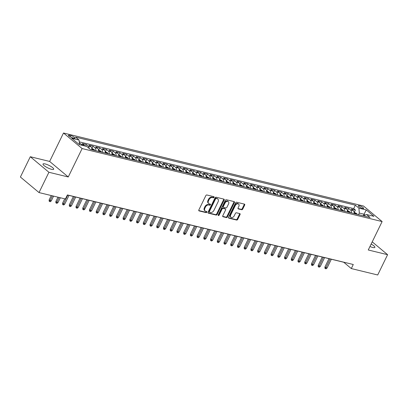 <?xml version="1.0" encoding="UTF-8"?>
<svg xmlns="http://www.w3.org/2000/svg" width="408" height="408" viewBox="0 0 408 408"><rect width="100%" height="100%" fill="white"/><g stroke="black" fill="none" stroke-linecap="round" stroke-linejoin="round"><path stroke-width="0.61" d="M214.083 197.36A0.637 0.454 129.9 0 0 213.894 196.687L206.876 194.983A0.913 0.648 129.9 0 0 205.831 195.616L198.834 209.962A0.913 0.648 129.9 0 0 198.91 210.824A0.913 0.648 129.9 0 0 199.104 210.921L206.117 212.629A0.637 0.454 129.9 0 0 206.662 211.512L205.754 211.293A2.917 2.066 129.9 0 1 205.127 210.982A2.917 2.066 129.9 0 1 204.887 208.228L205.469 207.029A2.917 2.066 129.9 0 1 208.825 204.994L209.732 205.214A0.637 0.454 129.9 0 0 210.278 204.102L209.37 203.878A2.917 2.066 129.9 0 1 208.743 203.566A2.917 2.066 129.9 0 1 208.503 200.812L209.085 199.619A2.917 2.066 129.9 0 1 212.441 197.584L213.348 197.804A0.637 0.454 129.9 0 0 214.083 197.36M208.743 203.566L208.243 203.148A2.917 2.066 129.9 0 1 207.998 200.394L208.58 199.201A2.917 2.066 129.9 0 1 211.936 197.161L212.843 197.385A0.637 0.454 129.9 0 0 213.654 196.631M198.742 210.533L205.617 212.206A0.637 0.454 129.9 0 0 206.423 211.456M205.127 210.982L204.627 210.559A2.917 2.066 129.9 0 1 204.382 207.805L204.964 206.611A2.917 2.066 129.9 0 1 208.325 204.576L209.233 204.796A0.637 0.454 129.9 0 0 210.038 204.041M369.959 246.498A5.942 1.382 26 0 0 372.764 247.477A5.942 1.382 26 0 0 374.886 247.391A5.942 1.382 26 0 0 371.147 244.061M45.135 163.94A5.942 1.382 26 0 0 43.013 164.021A5.942 1.382 26 0 0 45.681 166.734A5.942 1.382 26 0 0 51.576 169.315A5.942 1.382 26 0 0 53.698 169.233A5.942 1.382 26 0 0 51.031 166.52A5.942 1.382 26 0 0 45.135 163.94M359.377 205.76A2.973 0.689 26 0 0 358.316 205.8A2.973 0.689 26 0 0 359.652 207.157A2.973 0.689 26 0 0 362.6 208.447A2.973 0.689 26 0 0 363.661 208.406A2.973 0.689 26 0 0 362.324 207.05A2.973 0.689 26 0 0 359.377 205.76M241.674 209.732A0.913 0.648 129.9 0 0 242.719 209.1L244.683 205.071A0.913 0.648 129.9 0 0 244.606 204.214A0.913 0.648 129.9 0 0 244.412 204.117L236.62 202.22A0.913 0.648 129.9 0 0 235.574 202.858L228.577 217.199A0.913 0.648 129.9 0 0 228.653 218.061A0.913 0.648 129.9 0 0 228.847 218.158L236.64 220.055A0.913 0.648 129.9 0 0 237.686 219.417L240.057 214.557A0.913 0.648 129.9 0 0 239.981 213.695A0.913 0.648 129.9 0 0 239.787 213.598L236.451 212.787A0.913 0.648 129.9 0 0 235.406 213.425L234.228 215.837A2.438 1.729 129.9 0 1 230.897 217.275A2.438 1.729 129.9 0 1 230.699 214.975L235.304 205.53A2.438 1.729 129.9 0 1 238.629 204.092A2.438 1.729 129.9 0 1 238.833 206.392L238.068 207.963A0.913 0.648 129.9 0 0 238.144 208.825A0.913 0.648 129.9 0 0 238.338 208.921L241.674 209.732L241.169 209.314A0.913 0.648 129.9 0 0 242.219 208.677L244.183 204.653A0.913 0.648 129.9 0 0 244.275 204.082M368.261 249.982L387.6 254.689L377.701 274.987L351.298 268.561L353.277 264.501L67.402 194.932L65.423 198.992L39.02 192.571L48.919 172.273L68.258 176.975L82.12 148.558L382.123 221.564L368.261 249.982M224.15 200.078A0.913 0.648 129.9 0 0 224.074 199.216A0.913 0.648 129.9 0 0 223.88 199.119L216.087 197.222A0.913 0.648 129.9 0 0 215.041 197.86L208.044 212.206A0.913 0.648 129.9 0 0 208.121 213.063A0.913 0.648 129.9 0 0 208.315 213.16L216.107 215.057A0.913 0.648 129.9 0 0 217.153 214.419L224.15 200.078L223.645 199.655A0.913 0.648 129.9 0 0 223.737 199.084M226.353 199.721L234.146 201.618A0.913 0.648 129.9 0 1 234.34 201.715A0.913 0.648 129.9 0 1 234.416 202.577L227.419 216.918A0.913 0.648 129.9 0 1 226.374 217.556L223.038 216.745A0.913 0.648 129.9 0 1 222.845 216.648A0.913 0.648 129.9 0 1 222.768 215.786L225.604 209.967A0.913 0.648 129.9 0 0 225.527 209.11A0.913 0.648 129.9 0 0 225.333 209.013L223.12 208.473A0.913 0.648 129.9 0 0 222.069 209.11L219.116 215.169A0.637 0.454 129.9 0 1 218.193 214.94L225.308 200.359A0.913 0.648 129.9 0 1 226.353 199.721M354.277 212.323L355.399 210.018L351.359 209.039L353.195 210.569L350.508 209.916A3.713 2.479 103.7 0 1 351.461 212.94M347.55 210.686L348.672 208.381L344.632 207.402L346.474 208.932L343.781 208.279A3.713 2.479 103.7 0 1 344.74 211.303M340.823 209.049L341.945 206.744L337.906 205.765L339.747 207.295L337.054 206.642A3.713 2.479 103.7 0 1 338.013 209.666M334.096 207.412L335.218 205.107L331.184 204.127L333.02 205.657L330.327 205.005A3.713 2.479 103.7 0 1 331.286 208.029M327.369 205.775L328.491 203.47L324.457 202.49L326.293 204.026L323.6 203.368A3.713 2.479 103.7 0 1 324.559 206.397M320.642 204.138L321.764 201.833L317.73 200.853L319.566 202.388L316.873 201.731A3.713 2.479 103.7 0 1 317.832 204.76M313.915 202.501L315.037 200.201L311.003 199.216L312.839 200.751L310.146 200.093A3.713 2.479 103.7 0 1 311.105 203.123M307.188 200.864L308.31 198.563L304.276 197.579L306.112 199.114L303.419 198.456A3.713 2.479 103.7 0 1 304.378 201.486M300.461 199.226L301.583 196.926L297.549 195.942L299.385 197.477L296.698 196.819A3.713 2.479 103.7 0 1 297.651 199.849M293.735 197.589L294.856 195.289L290.822 194.305L292.658 195.84L289.971 195.182A3.713 2.479 103.7 0 1 290.924 198.212M287.008 195.952L288.13 193.652L284.095 192.668L285.931 194.203L283.244 193.545A3.713 2.479 103.7 0 1 284.197 196.574M280.281 194.315L281.408 192.015L277.369 191.031L279.205 192.566L276.517 191.913A3.713 2.479 103.7 0 1 277.471 194.937M273.554 192.678L274.681 190.378L270.642 189.394L272.478 190.929L269.79 190.276A3.713 2.479 103.7 0 1 270.744 193.3M266.827 191.041L267.954 188.741L263.915 187.756L265.751 189.292L263.063 188.639A3.713 2.479 103.7 0 1 264.017 191.663M260.105 189.404L261.227 187.104L257.188 186.119L259.029 187.654L256.336 187.002A3.713 2.479 103.7 0 1 257.295 190.026M253.378 187.767L254.5 185.467L250.461 184.482L252.302 186.017L249.609 185.365A3.713 2.479 103.7 0 1 250.568 188.389M246.651 186.13L247.773 183.829L243.739 182.845L245.575 184.38L242.882 183.727A3.713 2.479 103.7 0 1 243.841 186.752M239.924 184.498L241.046 182.192L237.012 181.213L238.848 182.743L236.156 182.09A3.713 2.479 103.7 0 1 237.114 185.115M233.197 182.861L234.32 180.555L230.285 179.576L232.121 181.106L229.429 180.453A3.713 2.479 103.7 0 1 230.387 183.478M226.471 181.223L227.593 178.918L223.559 177.939L225.394 179.469L222.702 178.816A3.713 2.479 103.7 0 1 223.661 181.841M219.744 179.586L220.866 177.281L216.832 176.302L218.668 177.832L215.975 177.179A3.713 2.479 103.7 0 1 216.934 180.203M213.017 177.949L214.139 175.644L210.105 174.665L211.941 176.195L209.253 175.542A3.713 2.479 103.7 0 1 210.207 178.566M206.29 176.312L207.412 174.007L203.378 173.028L205.214 174.558L202.526 173.905A3.713 2.479 103.7 0 1 203.48 176.929M199.563 174.675L200.685 172.37L196.651 171.391L198.487 172.921L195.799 172.268A3.713 2.479 103.7 0 1 196.753 175.292M192.836 173.038L193.963 170.733L189.924 169.754L191.76 171.289L189.072 170.631A3.713 2.479 103.7 0 1 190.026 173.655M186.109 171.401L187.236 169.096L183.197 168.116L185.033 169.651L182.345 168.994A3.713 2.479 103.7 0 1 183.299 172.023M179.382 169.764L180.509 167.464L176.47 166.479L178.306 168.014L175.619 167.356A3.713 2.479 103.7 0 1 176.572 170.386M172.661 168.127L173.782 165.826L169.743 164.842L171.584 166.377L168.892 165.719A3.713 2.479 103.7 0 1 169.845 168.749M165.934 166.489L167.056 164.189L163.016 163.205L164.858 164.74L162.165 164.082A3.713 2.479 103.7 0 1 163.124 167.112M159.207 164.852L160.329 162.552L156.295 161.568L158.131 163.103L155.438 162.445A3.713 2.479 103.7 0 1 156.397 165.475M152.48 163.215L153.602 160.915L149.568 159.931L151.404 161.466L148.711 160.808A3.713 2.479 103.7 0 1 149.67 163.838M145.753 161.578L146.875 159.278L142.841 158.294L144.677 159.829L141.984 159.171A3.713 2.479 103.7 0 1 142.943 162.2M139.026 159.941L140.148 157.641L136.114 156.657L137.95 158.192L135.257 157.539A3.713 2.479 103.7 0 1 136.216 160.563M132.299 158.304L133.421 156.004L129.387 155.02L131.223 156.555L128.53 155.902A3.713 2.479 103.7 0 1 129.489 158.926M125.572 156.667L126.694 154.367L122.66 153.382L124.496 154.918L121.808 154.265A3.713 2.479 103.7 0 1 122.762 157.289M118.845 155.03L119.967 152.73L115.933 151.745L117.769 153.281L115.082 152.628A3.713 2.479 103.7 0 1 116.035 155.652M112.118 153.393L113.24 151.093L109.206 150.108L111.042 151.643L108.355 150.991A3.713 2.479 103.7 0 1 109.308 154.015M105.392 151.761L106.519 149.456L102.479 148.471L104.315 150.006L101.628 149.354A3.713 2.479 103.7 0 1 102.581 152.378M98.665 150.124L99.792 147.818L95.752 146.839L97.588 148.369L94.901 147.716A3.713 2.479 103.7 0 1 95.855 150.741M91.938 148.486L93.065 146.181L89.026 145.202L90.862 146.732L88.174 146.079A3.713 2.479 103.7 0 1 89.148 148.461M85.552 146.151L86.338 144.544L82.299 143.565L84.14 145.095A3.713 2.479 103.7 0 1 84.777 145.962M72.568 137.843L74.047 138.2A2.882 0.668 26 0 0 75.077 138.159A2.882 0.668 26 0 0 73.782 136.848A2.882 0.668 26 0 0 70.931 135.599L69.447 135.237A2.882 0.668 26 0 0 68.422 135.278A2.882 0.668 26 0 0 69.712 136.588A2.882 0.668 26 0 0 72.568 137.843M82.12 148.558L63.5 133.013L363.502 206.02L382.123 221.564M355.399 210.018L353.71 208.61L355.373 205.204L75.551 137.108L79.076 140.051L79.478 144.672M355.373 205.204L358.897 208.141L366.297 209.941L373.947 216.327L366.547 214.526L370.071 217.469L90.245 149.379L86.726 146.436L79.325 144.636L71.675 138.251L79.076 140.051M79.366 143.407L79.611 142.907L81.447 144.442A3.713 2.479 103.7 0 1 82.084 145.309M86.338 144.544L88.174 146.079M93.065 146.181L94.901 147.716M99.792 147.818L101.628 149.354M106.519 149.456L108.355 150.991M113.24 151.093L115.082 152.628M119.967 152.73L121.808 154.265M126.694 154.367L128.53 155.902M133.421 156.004L135.257 157.539M140.148 157.641L141.984 159.171M146.875 159.278L148.711 160.808M153.602 160.915L155.438 162.445M160.329 162.552L162.165 164.082M167.056 164.189L168.892 165.719M173.782 165.826L175.619 167.356M180.509 167.464L182.345 168.994M187.236 169.096L189.072 170.631M193.963 170.733L195.799 172.268M200.685 172.37L202.526 173.905M207.412 174.007L209.253 175.542M214.139 175.644L215.975 177.179M220.866 177.281L222.702 178.816M227.593 178.918L229.429 180.453M234.32 180.555L236.156 182.09M241.046 182.192L242.882 183.727M247.773 183.829L249.609 185.365M254.5 185.467L256.336 187.002M261.227 187.104L263.063 188.639M267.954 188.741L269.79 190.276M274.681 190.378L276.517 191.913M281.408 192.015L283.244 193.545M288.13 193.652L289.971 195.182M294.856 195.289L296.698 196.819M301.583 196.926L303.419 198.456M308.31 198.563L310.146 200.093M315.037 200.201L316.873 201.731M321.764 201.833L323.6 203.368M328.491 203.47L330.327 205.005M335.218 205.107L337.054 206.642M341.945 206.744L343.781 208.279M348.672 208.381L350.508 209.916M353.71 208.61L79.228 141.821M79.611 142.907L79.315 142.836M363.258 215.812L364.033 214.215L359.326 213.073L358.55 214.664M68.258 176.975L49.638 161.43L30.299 156.728L48.919 172.273M30.299 156.728L20.4 177.026L39.02 192.571M387.6 254.689L372.224 241.852M49.638 161.43L63.5 133.013M67.366 195.004L343.75 262.257L351.298 268.561M365.14 215.138L364.033 214.215L366.297 209.941M91.82 149.761A3.713 2.479 -76.3 0 0 90.862 146.732M98.547 151.399A3.713 2.479 -76.3 0 0 97.588 148.369M105.274 153.036A3.713 2.479 -76.3 0 0 104.315 150.006M112.001 154.668A3.713 2.479 -76.3 0 0 111.042 151.643M118.728 156.305A3.713 2.479 -76.3 0 0 117.769 153.281M125.455 157.942A3.713 2.479 -76.3 0 0 124.496 154.918M132.182 159.579A3.713 2.479 -76.3 0 0 131.223 156.555M138.904 161.216A3.713 2.479 -76.3 0 0 137.95 158.192M145.631 162.853A3.713 2.479 -76.3 0 0 144.677 159.829M152.357 164.49A3.713 2.479 -76.3 0 0 151.404 161.466M159.084 166.127A3.713 2.479 -76.3 0 0 158.131 163.103M165.811 167.764A3.713 2.479 -76.3 0 0 164.858 164.74M172.538 169.402A3.713 2.479 -76.3 0 0 171.584 166.377M179.265 171.039A3.713 2.479 -76.3 0 0 178.306 168.014M185.992 172.676A3.713 2.479 -76.3 0 0 185.033 169.651M192.719 174.313A3.713 2.479 -76.3 0 0 191.76 171.289M199.446 175.95A3.713 2.479 -76.3 0 0 198.487 172.921M206.173 177.587A3.713 2.479 -76.3 0 0 205.214 174.558M212.899 179.224A3.713 2.479 -76.3 0 0 211.941 176.195M219.626 180.861A3.713 2.479 -76.3 0 0 218.668 177.832M226.348 182.498A3.713 2.479 -76.3 0 0 225.394 179.469M233.075 184.136A3.713 2.479 -76.3 0 0 232.121 181.106M239.802 185.773A3.713 2.479 -76.3 0 0 238.848 182.743M246.529 187.405A3.713 2.479 -76.3 0 0 245.575 184.38M253.256 189.042A3.713 2.479 -76.3 0 0 252.302 186.017M259.983 190.679A3.713 2.479 -76.3 0 0 259.029 187.654M266.71 192.316A3.713 2.479 -76.3 0 0 265.751 189.292M273.436 193.953A3.713 2.479 -76.3 0 0 272.478 190.929M280.163 195.59A3.713 2.479 -76.3 0 0 279.205 192.566M286.89 197.227A3.713 2.479 -76.3 0 0 285.931 194.203M293.617 198.864A3.713 2.479 -76.3 0 0 292.658 195.84M300.344 200.501A3.713 2.479 -76.3 0 0 299.385 197.477M307.071 202.139A3.713 2.479 -76.3 0 0 306.112 199.114M313.793 203.776A3.713 2.479 -76.3 0 0 312.839 200.751M320.52 205.413A3.713 2.479 -76.3 0 0 319.566 202.388M327.247 207.05A3.713 2.479 -76.3 0 0 326.293 204.026M333.974 208.687A3.713 2.479 -76.3 0 0 333.02 205.657M340.7 210.324A3.713 2.479 -76.3 0 0 339.747 207.295M347.427 211.961A3.713 2.479 -76.3 0 0 346.474 208.932M366.547 214.526L363.477 215.868M354.154 213.598A3.713 2.479 -76.3 0 0 353.195 210.569M359.326 213.073L358.897 208.141M207.953 212.777L215.602 214.639A0.913 0.648 129.9 0 0 216.653 214.001L223.645 199.655M216.271 198.518A0.637 0.454 129.9 0 0 215.536 198.961L209.396 211.553A0.637 0.454 129.9 0 0 209.584 212.221L210.543 212.456A2.917 2.066 129.9 0 0 213.899 210.421L218.096 201.812A2.917 2.066 129.9 0 0 217.852 199.058A2.917 2.066 129.9 0 0 217.229 198.747L215.766 198.094A0.637 0.454 129.9 0 0 215.031 198.543L215.536 198.961M209.08 211.803A0.637 0.454 129.9 0 1 208.891 211.135L215.031 198.543M217.852 199.058L217.352 198.64A2.917 2.066 129.9 0 0 216.725 198.329L217.229 198.747M215.766 198.094L216.725 198.329M222.676 216.357L225.869 217.138A0.913 0.648 129.9 0 0 226.919 216.5L233.917 202.154A0.913 0.648 129.9 0 0 234.003 201.583M225.527 209.11L225.022 208.687A0.913 0.648 129.9 0 0 224.828 208.59L222.615 208.054A0.913 0.648 129.9 0 0 221.57 208.692L218.611 214.746L219.116 215.169M218.122 215.179A0.637 0.454 129.9 0 0 218.611 214.746M228.546 203.934A2.438 1.729 129.9 0 0 228.342 201.629A2.438 1.729 129.9 0 0 225.017 203.072L223.395 206.402A0.913 0.648 129.9 0 0 223.467 207.259A0.913 0.648 129.9 0 0 223.666 207.356L225.874 207.896A0.913 0.648 129.9 0 0 226.924 207.259L228.546 203.934M228.342 201.629L227.843 201.21A2.438 1.729 129.9 0 0 224.512 202.654L225.017 203.072M223.467 207.259L222.967 206.841A0.913 0.648 129.9 0 1 222.89 205.979L224.512 202.654M237.976 208.539L241.169 209.314M238.629 204.092L238.129 203.669A2.438 1.729 129.9 0 0 234.799 205.112L235.304 205.53M230.897 217.275L230.398 216.857A2.438 1.729 129.9 0 1 230.194 214.557L234.799 205.112M228.485 217.775L236.135 219.637A0.913 0.648 129.9 0 0 237.186 218.999L239.557 214.139A0.913 0.648 129.9 0 0 239.649 213.568M51.28 200.874L50.296 201.695L49.623 201.532L49.123 201.108L49.164 199.823L50.072 200.578L51.28 200.874L53.601 196.115M49.623 201.532L52.387 195.825M49.164 199.823L51.25 195.544M58.007 202.511L57.023 203.332L56.35 203.169L55.845 202.745L55.891 201.455L56.799 202.215L58.007 202.511L60.328 197.752M56.35 203.169L59.114 197.462M55.891 201.455L57.977 197.181M91.764 148.441L94.222 149.634A2.463 1.642 103.7 0 1 94.727 150.465M93.447 150.154A2.463 1.642 -76.3 0 0 93.274 149.741L92.468 149.542A2.463 1.642 103.7 0 1 92.642 149.96M64.734 204.143L63.75 204.969L63.077 204.806L62.572 204.382L62.618 203.092L63.526 203.852L64.734 204.143L68.998 195.401M63.077 204.806L67.789 195.106M62.618 203.092L64.704 198.818M98.491 150.078L100.949 151.271A2.463 1.642 103.7 0 1 101.454 152.102M100.174 151.791A2.463 1.642 -76.3 0 0 100.001 151.378L99.195 151.179A2.463 1.642 103.7 0 1 99.368 151.597M71.461 205.78L70.477 206.606L69.804 206.443L69.299 206.02L69.345 204.729L70.252 205.489L71.461 205.78L75.725 197.039M69.804 206.443L74.516 196.743M69.345 204.729L73.379 196.467M105.218 151.715L107.676 152.908A2.463 1.642 103.7 0 1 108.181 153.739M106.901 153.428A2.463 1.642 -76.3 0 0 106.728 153.015L105.922 152.816A2.463 1.642 103.7 0 1 106.095 153.235M78.188 207.417L77.204 208.243L76.531 208.075L76.026 207.657L76.072 206.366L76.979 207.126L78.188 207.417L82.452 198.676M76.531 208.075L81.243 198.38M76.072 206.366L80.101 198.104M111.945 153.352L114.403 154.545A2.463 1.642 103.7 0 1 114.908 155.377M113.628 155.066A2.463 1.642 -76.3 0 0 113.455 154.652L112.649 154.454A2.463 1.642 103.7 0 1 112.822 154.872M84.915 209.054L83.931 209.875L83.258 209.712L82.753 209.294L82.799 208.004L83.701 208.763L84.915 209.054L89.179 200.313M83.258 209.712L87.97 200.017M82.799 208.004L86.828 199.736M118.672 154.989L121.13 156.182A2.463 1.642 103.7 0 1 121.635 157.014M120.355 156.703A2.463 1.642 -76.3 0 0 120.181 156.29L119.376 156.091A2.463 1.642 103.7 0 1 119.549 156.509M91.642 210.691L90.658 211.512L89.984 211.349L89.48 210.931L89.525 209.641L90.428 210.401L91.642 210.691L95.906 201.95M89.984 211.349L94.697 201.654M89.525 209.641L93.554 201.374M125.399 156.626L127.857 157.82A2.463 1.642 103.7 0 1 128.362 158.651M127.082 158.34A2.463 1.642 -76.3 0 0 126.908 157.927L126.103 157.728A2.463 1.642 103.7 0 1 126.276 158.146M98.369 212.328L97.385 213.149L96.711 212.986L96.206 212.568L96.252 211.278L97.155 212.032L98.369 212.328L102.632 203.587M96.711 212.986L101.424 203.291M96.252 211.278L100.281 203.011M132.126 158.263L134.584 159.457A2.463 1.642 103.7 0 1 135.089 160.288M133.809 159.977A2.463 1.642 -76.3 0 0 133.635 159.564L132.824 159.365A2.463 1.642 103.7 0 1 133.003 159.783M105.096 213.965L104.106 214.786L103.438 214.623L102.933 214.205L102.979 212.915L103.882 213.67L105.096 213.965L109.359 205.219M103.438 214.623L108.151 204.928M102.979 212.915L107.008 204.648M138.853 159.9L141.311 161.094A2.463 1.642 103.7 0 1 141.816 161.925M140.536 161.614A2.463 1.642 -76.3 0 0 140.362 161.196L139.551 161.002A2.463 1.642 103.7 0 1 139.73 161.42M111.823 215.602L110.833 216.424L110.165 216.26L109.66 215.842L109.706 214.552L110.609 215.307L111.823 215.602L116.086 206.856M110.165 216.26L114.872 206.565M109.706 214.552L113.735 206.285M145.574 161.537L148.038 162.731A2.463 1.642 103.7 0 1 148.537 163.562M147.262 163.251A2.463 1.642 -76.3 0 0 147.089 162.833L146.278 162.639A2.463 1.642 103.7 0 1 146.457 163.052M118.544 217.24L117.56 218.061L116.887 217.898L116.387 217.479L116.428 216.189L117.336 216.944L118.544 217.24L122.813 208.493M116.887 217.898L121.599 208.202M116.428 216.189L120.462 207.922M152.301 163.174L154.765 164.368A2.463 1.642 103.7 0 1 155.264 165.199M153.989 164.888A2.463 1.642 -76.3 0 0 153.816 164.47L153.005 164.276A2.463 1.642 103.7 0 1 153.184 164.689M125.271 218.877L124.287 219.698L123.614 219.535L123.114 219.116L123.155 217.826L124.063 218.581L125.271 218.877L129.54 210.13M123.614 219.535L128.326 209.839M123.155 217.826L127.189 209.559M159.028 164.812L161.492 166.005A2.463 1.642 103.7 0 1 161.991 166.836M160.716 166.525A2.463 1.642 -76.3 0 0 160.538 166.107L159.732 165.913A2.463 1.642 103.7 0 1 159.905 166.326M131.998 220.514L131.014 221.335L130.341 221.172L129.841 220.754L129.882 219.463L130.79 220.218L131.998 220.514L136.267 211.767M130.341 221.172L135.053 211.471M129.882 219.463L133.916 211.196M165.755 166.449L168.218 167.642A2.463 1.642 103.7 0 1 168.718 168.473M167.443 168.162A2.463 1.642 -76.3 0 0 167.265 167.744L166.459 167.55A2.463 1.642 103.7 0 1 166.632 167.963M138.725 222.151L137.741 222.972L137.068 222.809L136.568 222.391L136.609 221.1L137.516 221.855L138.725 222.151L142.994 213.404M137.068 222.809L141.78 213.109M136.609 221.1L140.643 212.833M172.482 168.086L174.94 169.279A2.463 1.642 103.7 0 1 175.445 170.111M174.17 169.799A2.463 1.642 -76.3 0 0 173.992 169.381L173.186 169.187A2.463 1.642 103.7 0 1 173.359 169.601M145.452 223.788L144.468 224.609L143.794 224.446L143.29 224.028L143.335 222.737L144.243 223.492L145.452 223.788L149.721 215.041M143.794 224.446L148.507 214.746M143.335 222.737L147.37 214.47M179.209 169.723L181.667 170.916A2.463 1.642 103.7 0 1 182.172 171.748M180.892 171.436A2.463 1.642 -76.3 0 0 180.719 171.018L179.913 170.825A2.463 1.642 103.7 0 1 180.086 171.238M152.179 225.425L151.195 226.246L150.521 226.083L150.016 225.665L150.062 224.375L150.97 225.129L152.179 225.425L156.442 216.679M150.521 226.083L155.234 216.383M150.062 224.375L154.096 216.107M185.936 171.36L188.394 172.553A2.463 1.642 103.7 0 1 188.899 173.385M187.619 173.074A2.463 1.642 -76.3 0 0 187.445 172.655L186.64 172.462A2.463 1.642 103.7 0 1 186.813 172.875M158.906 227.062L157.921 227.883L157.248 227.72L156.743 227.297L156.789 226.012L157.697 226.766L158.906 227.062L163.169 218.316M157.248 227.72L161.961 218.02M156.789 226.012L160.823 217.744M192.663 172.992L195.121 174.191A2.463 1.642 103.7 0 1 195.626 175.022M194.346 174.711A2.463 1.642 -76.3 0 0 194.172 174.292L193.367 174.099A2.463 1.642 103.7 0 1 193.54 174.512M165.633 228.699L164.648 229.52L163.975 229.357L163.47 228.934L163.516 227.649L164.424 228.404L165.633 228.699L169.896 219.953M163.975 229.357L168.688 219.657M163.516 227.649L167.545 219.382M199.39 174.629L201.848 175.828A2.463 1.642 103.7 0 1 202.353 176.659M201.073 176.348A2.463 1.642 -76.3 0 0 200.899 175.93L200.093 175.736A2.463 1.642 103.7 0 1 200.267 176.149M172.36 230.336L171.375 231.157L170.702 230.994L170.197 230.571L170.243 229.286L171.146 230.041L172.36 230.336L176.623 221.59M170.702 230.994L175.415 221.294M170.243 229.286L174.272 221.019M206.117 176.266L208.575 177.465A2.463 1.642 103.7 0 1 209.08 178.296M207.799 177.985A2.463 1.642 -76.3 0 0 207.626 177.567L206.82 177.368A2.463 1.642 103.7 0 1 206.994 177.786M179.087 231.974L178.102 232.795L177.429 232.631L176.924 232.208L176.97 230.923L177.873 231.678L179.087 231.974L183.35 223.227M177.429 232.631L182.141 222.931M176.97 230.923L180.999 222.656M212.843 177.903L215.302 179.102A2.463 1.642 103.7 0 1 215.806 179.928M214.526 179.617A2.463 1.642 -76.3 0 0 214.353 179.204L213.547 179.005A2.463 1.642 103.7 0 1 213.721 179.423M185.813 233.611L184.829 234.432L184.156 234.269L183.651 233.845L183.697 232.56L184.6 233.315L185.813 233.611L190.077 224.864M184.156 234.269L188.868 224.568M183.697 232.56L187.726 224.293M219.57 179.54L222.029 180.734A2.463 1.642 103.7 0 1 222.533 181.565M221.253 181.254A2.463 1.642 -76.3 0 0 221.08 180.841L220.269 180.642A2.463 1.642 103.7 0 1 220.447 181.06M192.54 235.248L191.551 236.069L190.883 235.906L190.378 235.482L190.424 234.192L191.326 234.952L192.54 235.248L196.804 226.501M190.883 235.906L195.595 226.205M190.424 234.192L194.453 225.93M226.297 181.178L228.755 182.371A2.463 1.642 103.7 0 1 229.26 183.202M227.98 182.891A2.463 1.642 -76.3 0 0 227.807 182.478L226.996 182.279A2.463 1.642 103.7 0 1 227.174 182.697M199.267 236.88L198.278 237.706L197.61 237.543L197.105 237.119L197.151 235.829L198.053 236.589L199.267 236.88L203.531 228.138M197.61 237.543L202.322 227.843M197.151 235.829L201.18 227.567M233.019 182.815L235.482 184.008A2.463 1.642 103.7 0 1 235.982 184.839M234.707 184.528A2.463 1.642 -76.3 0 0 234.534 184.115L233.723 183.916A2.463 1.642 103.7 0 1 233.901 184.334M205.994 238.517L205.005 239.343L204.332 239.18L203.832 238.756L203.873 237.466L204.78 238.226L205.994 238.517L210.258 229.775M204.332 239.18L209.044 229.48M203.873 237.466L207.907 229.204M239.746 184.452L242.209 185.645A2.463 1.642 103.7 0 1 242.709 186.476M241.434 186.165A2.463 1.642 -76.3 0 0 241.261 185.752L240.45 185.553A2.463 1.642 103.7 0 1 240.628 185.971M212.716 240.154L211.732 240.98L211.058 240.812L210.559 240.394L210.599 239.103L211.507 239.863L212.716 240.154L216.985 231.412M211.058 240.812L215.771 231.117M210.599 239.103L214.634 230.841M246.473 186.089L248.936 187.282A2.463 1.642 103.7 0 1 249.436 188.114M248.161 187.802A2.463 1.642 -76.3 0 0 247.982 187.389L247.177 187.19A2.463 1.642 103.7 0 1 247.35 187.609M219.443 241.791L218.459 242.617L217.785 242.449L217.286 242.031L217.326 240.74L218.234 241.5L219.443 241.791L223.712 233.05M217.785 242.449L222.498 232.754M217.326 240.74L221.36 232.473M253.2 187.726L255.663 188.919A2.463 1.642 103.7 0 1 256.163 189.751M254.888 189.44A2.463 1.642 -76.3 0 0 254.709 189.026L253.904 188.828A2.463 1.642 103.7 0 1 254.077 189.246M226.17 243.428L225.185 244.249L224.512 244.086L224.012 243.668L224.053 242.377L224.961 243.137L226.17 243.428L230.438 234.687M224.512 244.086L229.225 234.391M224.053 242.377L228.087 234.11M259.927 189.363L262.385 190.556A2.463 1.642 103.7 0 1 262.89 191.388M261.615 191.077A2.463 1.642 -76.3 0 0 261.436 190.664L260.63 190.465A2.463 1.642 103.7 0 1 260.804 190.883M232.897 245.065L231.912 245.886L231.239 245.723L230.734 245.305L230.78 244.015L231.688 244.769L232.897 245.065L237.165 236.324M231.239 245.723L235.951 236.028M230.78 244.015L234.814 235.748M266.654 191L269.112 192.194A2.463 1.642 103.7 0 1 269.617 193.025M268.342 192.714A2.463 1.642 -76.3 0 0 268.163 192.301L267.357 192.102A2.463 1.642 103.7 0 1 267.531 192.52M239.624 246.702L238.639 247.523L237.966 247.36L237.461 246.942L237.507 245.652L238.415 246.406L239.624 246.702L243.887 237.956M237.966 247.36L242.678 237.665M237.507 245.652L241.541 237.385M273.38 192.637L275.839 193.831A2.463 1.642 103.7 0 1 276.344 194.662M275.063 194.351A2.463 1.642 -76.3 0 0 274.89 193.933L274.084 193.739A2.463 1.642 103.7 0 1 274.258 194.157M246.35 248.339L245.366 249.161L244.693 248.997L244.188 248.579L244.234 247.289L245.142 248.044L246.35 248.339L250.614 239.593M244.693 248.997L249.405 239.302M244.234 247.289L248.268 239.022M280.107 194.274L282.565 195.468A2.463 1.642 103.7 0 1 283.07 196.299M281.79 195.988A2.463 1.642 -76.3 0 0 281.617 195.57L280.811 195.376A2.463 1.642 103.7 0 1 280.985 195.789M253.077 249.976L252.093 250.798L251.42 250.634L250.915 250.216L250.961 248.926L251.869 249.681L253.077 249.976L257.341 241.23M251.42 250.634L256.132 240.939M250.961 248.926L254.99 240.659M286.834 195.911L289.292 197.105A2.463 1.642 103.7 0 1 289.797 197.936M288.517 197.625A2.463 1.642 -76.3 0 0 288.344 197.207L287.538 197.013A2.463 1.642 103.7 0 1 287.711 197.426M259.804 251.614L258.82 252.435L258.147 252.272L257.642 251.853L257.688 250.563L258.59 251.318L259.804 251.614L264.068 242.867M258.147 252.272L262.859 242.576M257.688 250.563L261.717 242.296M293.561 197.549L296.019 198.742A2.463 1.642 103.7 0 1 296.524 199.573M295.244 199.262A2.463 1.642 -76.3 0 0 295.071 198.844L294.265 198.65A2.463 1.642 103.7 0 1 294.438 199.063M266.531 253.251L265.547 254.072L264.874 253.909L264.369 253.49L264.415 252.2L265.317 252.955L266.531 253.251L270.795 244.504M264.874 253.909L269.586 244.214M264.415 252.2L268.444 243.933M300.288 199.186L302.746 200.379A2.463 1.642 103.7 0 1 303.251 201.21M301.971 200.899A2.463 1.642 -76.3 0 0 301.798 200.481L300.992 200.287A2.463 1.642 103.7 0 1 301.165 200.7M273.258 254.888L272.274 255.709L271.6 255.546L271.096 255.127L271.142 253.837L272.044 254.592L273.258 254.888L277.522 246.141M271.6 255.546L276.313 245.846M271.142 253.837L275.171 245.57M307.015 200.823L309.473 202.016A2.463 1.642 103.7 0 1 309.978 202.847M308.698 202.536A2.463 1.642 -76.3 0 0 308.525 202.118L307.714 201.924A2.463 1.642 103.7 0 1 307.892 202.337M279.985 256.525L279.001 257.346L278.327 257.183L277.822 256.765L277.868 255.474L278.771 256.229L279.985 256.525L284.249 247.778M278.327 257.183L283.04 247.483M277.868 255.474L281.897 247.207M313.742 202.46L316.2 203.653A2.463 1.642 103.7 0 1 316.705 204.484M315.425 204.173A2.463 1.642 -76.3 0 0 315.251 203.755L314.44 203.561A2.463 1.642 103.7 0 1 314.619 203.975M286.712 258.162L285.722 258.983L285.054 258.82L284.549 258.402L284.595 257.111L285.498 257.866L286.712 258.162L290.975 249.416M285.054 258.82L289.767 249.12M284.595 257.111L288.624 248.844M320.464 204.097L322.927 205.29A2.463 1.642 103.7 0 1 323.427 206.122M322.152 205.811A2.463 1.642 -76.3 0 0 321.978 205.392L321.167 205.199A2.463 1.642 103.7 0 1 321.346 205.612M293.439 259.799L292.449 260.62L291.776 260.457L291.276 260.034L291.317 258.749L292.225 259.503L293.439 259.799L297.702 251.053M291.776 260.457L296.489 250.757M291.317 258.749L295.351 250.481M327.19 205.734L329.654 206.927A2.463 1.642 103.7 0 1 330.154 207.759M328.879 207.448A2.463 1.642 -76.3 0 0 328.705 207.029L327.894 206.836A2.463 1.642 103.7 0 1 328.073 207.249M300.16 261.436L299.176 262.257L298.503 262.094L298.003 261.671L298.044 260.386L298.952 261.14L300.16 261.436L304.429 252.69M298.503 262.094L303.215 252.394M298.044 260.386L302.078 252.119M333.917 207.366L336.381 208.565A2.463 1.642 103.7 0 1 336.88 209.396M335.606 209.085A2.463 1.642 -76.3 0 0 335.427 208.666L334.621 208.473A2.463 1.642 103.7 0 1 334.795 208.886M306.887 263.073L305.903 263.894L305.23 263.731L304.73 263.308L304.771 262.023L305.679 262.778L306.887 263.073L311.156 254.327M305.23 263.731L309.942 254.031M304.771 262.023L308.805 253.756M340.644 209.003L343.108 210.202A2.463 1.642 103.7 0 1 343.607 211.033M342.332 210.722A2.463 1.642 -76.3 0 0 342.154 210.304L341.348 210.105A2.463 1.642 103.7 0 1 341.522 210.523M313.614 264.71L312.63 265.531L311.957 265.368L311.457 264.945L311.498 263.66L312.406 264.415L313.614 264.71L317.883 255.964M311.957 265.368L316.669 255.668M311.498 263.66L315.532 255.393M347.371 210.64L349.829 211.839A2.463 1.642 103.7 0 1 350.334 212.665M349.059 212.354A2.463 1.642 -76.3 0 0 348.881 211.941L348.075 211.742A2.463 1.642 103.7 0 1 348.248 212.16M320.341 266.348L319.357 267.169L318.684 267.005L318.179 266.582L318.225 265.297L319.132 266.052L320.341 266.348L324.61 257.601M318.684 267.005L323.396 257.305M318.225 265.297L322.259 257.03M354.098 212.277L356.556 213.471A2.463 1.642 103.7 0 1 357.061 214.302M355.786 213.991A2.463 1.642 -76.3 0 0 355.608 213.578L354.802 213.379A2.463 1.642 103.7 0 1 354.975 213.797M327.068 267.985L326.084 268.806L325.411 268.642L324.906 268.219L324.952 266.929L325.859 267.689L327.068 267.985L331.332 259.238M325.411 268.642L330.123 258.942M324.952 266.929L328.986 258.667M84.14 145.095L81.447 144.442M69.023 136.114L69.447 135.237M70.283 136.92L70.931 135.599M211.936 197.161L212.441 197.584M208.58 199.201L209.085 199.619M207.998 200.394L208.503 200.812M209.233 204.796L209.732 205.214M208.325 204.576L208.825 204.994M204.964 206.611L205.469 207.029M204.382 207.805L204.887 208.228M205.617 212.206L206.117 212.629M198.778 210.65L199.104 210.921M212.843 197.385L213.348 197.804M216.653 214.001L217.153 214.419M215.602 214.639L216.107 215.057M207.988 212.889L208.315 213.16M208.891 211.135L209.396 211.553M233.917 202.154L234.416 202.577M226.919 216.5L227.419 216.918M225.869 217.138L226.374 217.556M222.712 216.475L223.038 216.745M224.828 208.59L225.333 209.013M222.615 208.054L223.12 208.473M221.57 208.692L222.069 209.11M222.89 205.979L223.395 206.402M238.012 208.651L238.338 208.921M230.194 214.557L230.699 214.975M239.557 214.139L240.057 214.557M237.186 218.999L237.686 219.417M236.135 219.637L236.64 220.055M228.521 217.887L228.847 218.158M244.183 204.653L244.683 205.071M242.219 208.677L242.719 209.1M94.182 149.609L91.836 149.037M93.111 150.073L93.274 149.741M100.909 151.246L98.563 150.674M99.838 151.71L100.001 151.378M107.636 152.883L105.289 152.311M106.564 153.347L106.728 153.015M114.362 154.52L112.016 153.949M113.291 154.984L113.455 154.652M121.089 156.157L118.743 155.586M120.018 156.621L120.181 156.29M127.816 157.794L125.465 157.223M126.745 158.258L126.908 157.927M134.543 159.431L132.192 158.86M133.472 159.895L133.635 159.564M141.27 161.068L138.919 160.497M140.199 161.532L140.362 161.196M147.997 162.705L145.646 162.134M146.926 163.169L147.089 162.833M154.719 164.342L152.373 163.771M153.653 164.806L153.816 164.47M161.446 165.98L159.1 165.408M160.38 166.444L160.538 166.107M168.173 167.617L165.826 167.045M167.101 168.081L167.265 167.744M174.899 169.254L172.553 168.683M173.828 169.718L173.992 169.381M181.626 170.891L179.28 170.32M180.555 171.355L180.719 171.018M188.353 172.528L186.007 171.957M187.282 172.992L187.445 172.655M195.08 174.165L192.734 173.594M194.009 174.629L194.172 174.292M201.807 175.802L199.461 175.231M200.736 176.261L200.899 175.93M208.534 177.439L206.188 176.868M207.463 177.898L207.626 177.567M215.261 179.076L212.91 178.505M214.19 179.535L214.353 179.204M221.988 180.708L219.637 180.137M220.917 181.172L221.08 180.841M228.715 182.345L226.364 181.774M227.644 182.809L227.807 182.478M235.441 183.983L233.09 183.411M234.371 184.447L234.534 184.115M242.163 185.62L239.817 185.048M241.097 186.084L241.261 185.752M248.89 187.257L246.544 186.686M247.824 187.721L247.982 187.389M255.617 188.894L253.271 188.323M254.546 189.358L254.709 189.026M262.344 190.531L259.998 189.96M261.273 190.995L261.436 190.664M269.071 192.168L266.725 191.597M268 192.632L268.163 192.301M275.798 193.805L273.452 193.234M274.727 194.269L274.89 193.933M282.525 195.442L280.179 194.871M281.454 195.906L281.617 195.57M289.252 197.079L286.906 196.508M288.181 197.543L288.344 197.207M295.978 198.716L293.632 198.145M294.908 199.181L295.071 198.844M302.705 200.354L300.354 199.782M301.634 200.818L301.798 200.481M309.432 201.991L307.081 201.419M308.361 202.455L308.525 202.118M316.159 203.628L313.808 203.056M315.088 204.092L315.251 203.755M322.886 205.265L320.535 204.694M321.815 205.729L321.978 205.392M329.608 206.902L327.262 206.331M328.542 207.366L328.705 207.029M336.335 208.539L333.989 207.968M335.269 208.998L335.427 208.666M343.062 210.176L340.716 209.605M341.991 210.635L342.154 210.304M349.789 211.813L347.443 211.242M348.718 212.272L348.881 211.941M356.515 213.445L354.17 212.874M355.445 213.909L355.608 213.578M208.947 211.737L209.447 212.155"/></g></svg>
